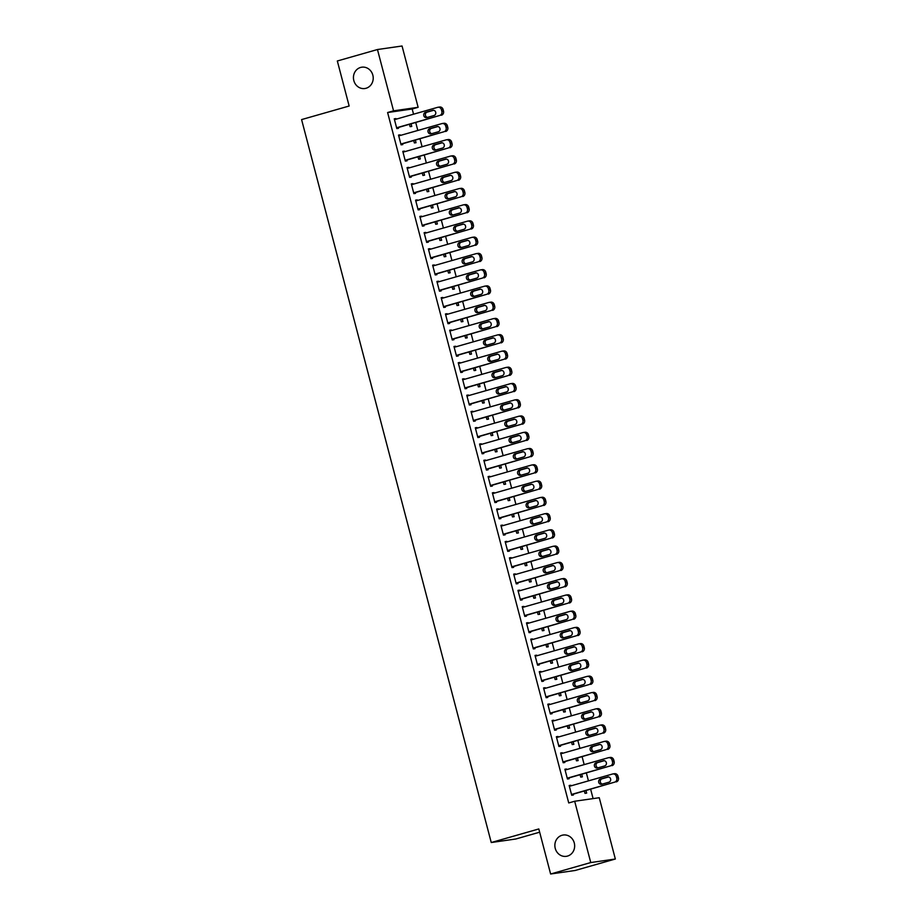 <?xml version="1.0" encoding="UTF-8"?>
<svg xmlns="http://www.w3.org/2000/svg" width="920" height="920" viewBox="0 0 920 920"><rect width="100%" height="100%" fill="white"/><g stroke="black" fill="none" stroke-linecap="round" stroke-linejoin="round"><path stroke-width="1.38" d="M562.028 835.268A10.775 9.878 81.8 0 1 563.224 835.015A10.775 9.878 81.8 0 1 574.425 843.606A10.775 9.878 81.8 0 1 567.49 856.083A10.775 9.878 81.8 0 1 566.294 856.336A10.775 9.878 81.8 0 1 555.093 847.734A10.775 9.878 81.8 0 1 562.028 835.268M360.594 67.447A10.775 9.878 81.8 0 1 361.801 67.194A10.775 9.878 81.8 0 1 372.991 75.796A10.775 9.878 81.8 0 1 366.056 88.262A10.775 9.878 81.8 0 1 364.86 88.527A10.775 9.878 81.8 0 1 353.671 79.925A10.775 9.878 81.8 0 1 360.594 67.447M593.101 798.606L590.64 789.222M588.443 780.873L586.373 772.961M584.177 764.612L582.107 756.711M579.91 748.362L577.841 740.45M575.655 732.101L573.574 724.189M571.389 715.841L569.308 707.928M567.122 699.579L565.041 691.668M562.856 683.318L560.774 675.406M558.589 667.057L556.508 659.145M554.323 650.796L552.241 642.884M550.056 634.535L547.975 626.623M545.79 618.274L543.708 610.362M541.523 602.013L539.453 594.101M537.257 585.752L535.187 577.841M532.99 569.491L530.92 561.579M528.724 553.23L526.654 545.318M524.457 536.969L522.387 529.058M520.191 520.708L518.121 512.797M515.924 504.447L513.854 496.535M511.658 488.186L509.588 480.274M507.391 471.925L505.322 464.013M503.136 455.676L501.055 447.764M498.87 439.415L496.788 431.503M494.603 423.154L492.522 415.242M490.337 406.893L488.255 398.981M486.07 390.632L483.989 382.72M481.804 374.371L479.722 366.459M477.537 358.11L475.456 350.198M473.271 341.849L471.19 333.937M469.004 325.588L466.934 317.676M464.738 309.327L462.668 301.415M460.471 293.066L458.401 285.154M456.205 276.805L454.135 268.893M451.938 260.544L449.868 252.632M447.672 244.283L445.602 236.371M443.405 228.022L441.335 220.11M439.139 211.761L437.069 203.849M434.872 195.5L432.803 187.588M430.617 179.239L428.536 171.327M426.351 162.978L424.269 155.077M422.084 146.728L420.003 138.816M417.818 130.468L415.736 122.555M413.551 114.206L412.183 108.997L418.128 107.306L393.553 110.837L377.464 49.53L402.051 46L418.128 107.306M599.254 797.72L615.342 859.015L590.755 862.557L574.678 801.251L599.254 797.72M590.755 862.557L550.62 874L575.207 870.469L615.342 859.015M539.66 832.197L515.821 838.994L491.245 842.524L301.587 119.588L349.151 106.018L337.329 60.984L377.464 49.53M581.727 774.295L582.394 776.848L580.738 777.089L580.117 774.755M564.949 769.465L566.547 769.005L564.891 769.246L567.444 778.998L569.112 778.769L568.893 777.952M566.547 769.005L566.708 769.603M573.194 741.773L573.861 744.337L572.205 744.567L571.584 742.233M556.416 736.943L558.014 736.483L556.358 736.724L558.911 746.476L560.579 746.246L560.36 745.43M558.014 736.483L558.175 737.081M564.661 709.251L565.328 711.815L563.672 712.045L563.051 709.711M547.883 704.421L549.481 703.961L547.825 704.202L550.378 713.966L552.046 713.724L551.827 712.908M549.481 703.961L549.642 704.559M556.128 676.729L556.795 679.293L555.139 679.535L554.518 677.189M539.35 671.899L540.948 671.45L539.292 671.681L541.857 681.444L543.513 681.202L543.294 680.386M540.948 671.45L541.109 672.037M547.596 644.207L548.262 646.771L546.606 647.013L545.997 644.667M530.817 639.377L532.427 638.928L530.759 639.158L533.324 648.922L534.98 648.681L534.773 647.864M532.427 638.928L532.577 639.515M539.062 611.685L539.741 614.249L538.073 614.491L537.464 612.145M522.284 606.866L523.894 606.406L522.226 606.648L524.791 616.4L526.447 616.158L526.24 615.342M523.894 606.406L524.043 606.993M530.529 579.163L531.208 581.727L529.54 581.969L528.931 579.623M513.751 574.344L515.361 573.884L513.693 574.126L516.258 583.878L517.914 583.636L517.707 582.832M515.361 573.884L515.51 574.482M521.996 546.653L522.675 549.205L521.007 549.447L520.398 547.101M505.218 541.822L506.828 541.362L505.16 541.604L507.725 551.356L509.381 551.115L509.174 550.309M506.828 541.362L506.977 541.96M513.463 514.13L514.142 516.683L512.474 516.925L511.865 514.579M496.697 509.3L498.295 508.841L496.639 509.082L499.192 518.834L500.859 518.592L500.641 517.787M498.295 508.841L498.456 509.438M504.942 481.608L505.609 484.161L503.953 484.403L503.332 482.068M488.163 476.778L489.762 476.318L488.106 476.56L490.659 486.312L492.326 486.082L492.108 485.265M489.762 476.318L489.923 476.916M496.409 449.086L497.076 451.651L495.42 451.881L494.799 449.546M479.63 444.256L481.229 443.796L479.573 444.038L482.126 453.79L483.793 453.56L483.575 452.743M481.229 443.796L481.39 444.394M487.876 416.565L488.543 419.129L486.887 419.359L486.266 417.024M471.097 411.734L472.696 411.274L471.04 411.516L473.604 421.279L475.26 421.038L475.042 420.221M472.696 411.274L472.857 411.872M479.343 384.042L480.01 386.607L478.354 386.848L477.744 384.502M462.565 379.212L464.163 378.764L462.507 378.994L465.072 388.757L466.727 388.516L466.509 387.699M464.163 378.764L464.324 379.35M470.81 351.52L471.477 354.085L469.821 354.327L469.211 351.98M454.031 346.69L455.641 346.242L453.974 346.472L456.538 356.235L458.194 355.994L457.987 355.178M455.641 346.242L455.791 346.828M462.277 318.998L462.955 321.563L461.288 321.804L460.678 319.459M445.498 314.18L447.108 313.72L445.441 313.961L448.005 323.714L449.661 323.472L449.454 322.655M447.108 313.72L447.258 314.306M453.744 286.476L454.422 289.041L452.755 289.282L452.145 286.936M436.966 281.658L438.575 281.198L436.908 281.439L439.472 291.191L441.128 290.95L440.921 290.145M438.575 281.198L438.725 281.796M445.211 253.966L445.889 256.519L444.222 256.76L443.612 254.414M428.444 249.136L430.042 248.676L428.386 248.917L430.94 258.669L432.607 258.428L432.388 257.623M430.042 248.676L430.203 249.274M436.69 221.444L437.356 223.997L435.7 224.238L435.079 221.892M419.911 216.614L421.509 216.154L419.853 216.395L422.406 226.147L424.074 225.906L423.855 225.101M421.509 216.154L421.671 216.752M428.156 188.922L428.823 191.475L427.167 191.716L426.546 189.37M411.378 184.092L412.976 183.632L411.32 183.873L413.873 193.625L415.541 193.395L415.322 192.579M412.976 183.632L413.137 184.23M419.623 156.4L420.291 158.964L418.634 159.195L418.013 156.86M402.845 151.57L404.443 151.11L402.787 151.352L405.341 161.103L407.008 160.873L406.789 160.057M404.443 151.11L404.604 151.708M411.091 123.878L411.757 126.442L410.101 126.672L409.48 124.338M394.312 119.048L395.91 118.588L394.254 118.829L396.819 128.593L398.475 128.351L398.256 127.535M395.91 118.588L396.072 119.186M412.183 108.997L387.607 112.527L568.732 802.953L574.678 801.251M398.578 135.309L400.177 134.849L398.521 135.09L401.085 144.843L402.741 144.612L402.523 143.796M400.177 134.849L400.338 135.447M415.357 140.139L416.024 142.703L414.368 142.934L413.747 140.599M407.111 167.831L408.71 167.371L407.054 167.612L409.607 177.364L411.274 177.134L411.056 176.318M408.71 167.371L408.871 167.969M423.89 172.661L424.557 175.214L422.901 175.455L422.28 173.121M415.644 200.353L417.243 199.893L415.587 200.134L418.14 209.886L419.808 209.645L419.589 208.84M417.243 199.893L417.404 200.491M432.423 205.183L433.09 207.736L431.434 207.977L430.813 205.631M424.178 232.875L425.776 232.415L424.12 232.656L426.673 242.408L428.341 242.167L428.122 241.362M425.776 232.415L425.937 233.013M440.944 237.705L441.623 240.258L439.955 240.499L439.346 238.153M432.699 265.397L434.309 264.937L432.641 265.178L435.206 274.93L436.862 274.689L436.655 273.884M434.309 264.937L434.459 265.535M449.477 270.215L450.156 272.78L448.488 273.022L447.879 270.675M441.232 297.919L442.842 297.459L441.174 297.7L443.739 307.452L445.395 307.211L445.188 306.394M442.842 297.459L442.991 298.057M458.01 302.737L458.689 305.302L457.022 305.543L456.412 303.197M449.765 330.429L451.375 329.981L449.707 330.211L452.272 339.974L453.928 339.733L453.721 338.916M451.375 329.981L451.524 330.567M466.543 335.259L467.222 337.824L465.554 338.065L464.945 335.719M458.298 362.952L459.908 362.503L458.24 362.733L460.805 372.497L462.461 372.255L462.254 371.438M459.908 362.503L460.058 363.089M475.076 367.781L475.743 370.346L474.087 370.587L473.478 368.241M466.831 395.473L468.429 395.013L466.773 395.255L469.338 405.018L470.994 404.777L470.775 403.96M468.429 395.013L468.591 395.611M483.609 400.303L484.276 402.868L482.62 403.098L481.999 400.763M475.364 427.995L476.962 427.535L475.306 427.777L477.859 437.541L479.527 437.299L479.308 436.482M476.962 427.535L477.123 428.133M492.142 432.825L492.809 435.39L491.153 435.62L490.532 433.285M483.897 460.517L485.495 460.058L483.839 460.299L486.392 470.051L488.06 469.821L487.841 469.004M485.495 460.058L485.656 460.655M500.675 465.347L501.342 467.9L499.686 468.142L499.065 465.808M492.43 493.039L494.028 492.579L492.372 492.821L494.925 502.573L496.593 502.343L496.374 501.526M494.028 492.579L494.19 493.178M509.208 497.869L509.875 500.422L508.219 500.664L507.598 498.318M500.963 525.561L502.561 525.101L500.905 525.343L503.458 535.095L505.126 534.853L504.907 534.048M502.561 525.101L502.722 525.699M517.73 530.391L518.409 532.944L516.741 533.186L516.131 530.84M509.484 558.083L511.094 557.623L509.427 557.865L511.991 567.617L513.647 567.375L513.441 566.57M511.094 557.623L511.244 558.221M526.263 562.902L526.941 565.466L525.274 565.708L524.664 563.362M518.017 590.606L519.627 590.145L517.96 590.387L520.524 600.139L522.18 599.897L521.973 599.081M519.627 590.145L519.777 590.744M534.796 595.424L535.474 597.988L533.807 598.23L533.197 595.884M526.55 623.116L528.16 622.668L526.493 622.897L529.058 632.661L530.713 632.419L530.506 631.603M528.16 622.668L528.31 623.254M543.329 627.946L543.996 630.51L542.34 630.752L541.731 628.406M535.083 655.638L536.682 655.189L535.026 655.419L537.591 665.183L539.246 664.942L539.039 664.125M536.682 655.189L536.843 655.776M551.862 660.468L552.529 663.032L550.873 663.274L550.264 660.928M543.616 688.16L545.215 687.711L543.559 687.942L546.123 697.705L547.779 697.463L547.561 696.647M545.215 687.711L545.376 688.298M560.395 692.99L561.062 695.554L559.406 695.784L558.785 693.45M552.149 720.682L553.748 720.222L552.092 720.463L554.645 730.227L556.312 729.985L556.094 729.169M553.748 720.222L553.909 720.82M568.928 725.512L569.595 728.077L567.939 728.306L567.318 725.972M560.683 753.204L562.281 752.744L560.625 752.985L563.178 762.737L564.846 762.507L564.627 761.691M562.281 752.744L562.442 753.342M577.461 758.034L578.128 760.598L576.472 760.828L575.851 758.494M569.216 785.726L570.814 785.266L569.158 785.507L571.711 795.259L573.378 795.029L573.16 794.213M570.814 785.266L570.975 785.864M585.982 790.556L586.661 793.109L584.993 793.35L584.384 791.005M387.607 112.527L393.553 110.837M550.62 874L538.809 828.954L491.245 842.524M394.473 119.646L437.609 107.341A3.369 3.082 -98.2 0 1 441.428 109.745L441.853 111.377A3.369 3.082 -98.2 0 1 439.737 115.471L396.6 127.776M396.658 127.995L439.737 115.471M432.641 110.331A2.691 2.472 81.8 0 1 435.735 112.412A2.691 2.472 81.8 0 1 433.998 115.529L426.868 117.564A2.691 2.472 81.8 0 1 423.763 115.483A2.691 2.472 81.8 0 1 425.5 112.366L433.239 110.239M427.512 117.38A2.691 2.472 81.8 0 1 427.167 112.125L433.653 110.273M439.265 107.099A3.369 3.082 81.8 0 1 443.095 109.503L443.52 111.136A3.369 3.082 81.8 0 1 441.393 115.23M398.728 135.907L441.876 123.602A3.369 3.082 -98.2 0 1 445.694 126.005L446.119 127.627A3.369 3.082 -98.2 0 1 444.003 131.732L400.867 144.037M400.924 144.256L444.003 131.732M436.908 126.592A2.691 2.472 81.8 0 1 440.001 128.673A2.691 2.472 81.8 0 1 438.265 131.79L431.135 133.826A2.691 2.472 81.8 0 1 428.03 131.744A2.691 2.472 81.8 0 1 429.766 128.627L437.506 126.5M431.779 133.641A2.691 2.472 81.8 0 1 431.434 128.386L437.92 126.534M443.532 123.36A3.369 3.082 81.8 0 1 447.361 125.764L447.787 127.397A3.369 3.082 81.8 0 1 445.659 131.491M402.994 152.168L446.131 139.863A3.369 3.082 -98.2 0 1 449.96 142.266L450.386 143.888A3.369 3.082 -98.2 0 1 448.27 147.993L405.133 160.298M405.191 160.517L448.27 147.993M441.174 142.853A2.691 2.472 81.8 0 1 444.268 144.934A2.691 2.472 81.8 0 1 442.531 148.051L435.401 150.086A2.691 2.472 81.8 0 1 432.296 148.005A2.691 2.472 81.8 0 1 434.033 144.888L441.772 142.761M436.046 149.902A2.691 2.472 81.8 0 1 435.7 144.647L442.175 142.796M447.798 139.621A3.369 3.082 81.8 0 1 451.628 142.025L452.053 143.658A3.369 3.082 81.8 0 1 449.926 147.752M407.261 168.429L450.397 156.124A3.369 3.082 -98.2 0 1 454.227 158.527L454.652 160.149A3.369 3.082 -98.2 0 1 452.536 164.255L409.4 176.559M409.457 176.778L452.536 164.255M445.429 159.114A2.691 2.472 81.8 0 1 448.534 161.195A2.691 2.472 81.8 0 1 446.798 164.312L439.668 166.347A2.691 2.472 81.8 0 1 436.563 164.266A2.691 2.472 81.8 0 1 438.299 161.149L446.039 159.022M440.312 166.163A2.691 2.472 81.8 0 1 439.955 160.908L446.441 159.056M452.065 155.882A3.369 3.082 81.8 0 1 455.894 158.286L456.32 159.919A3.369 3.082 81.8 0 1 454.192 164.013M411.527 184.69L454.664 172.385A3.369 3.082 -98.2 0 1 458.493 174.788L458.919 176.41A3.369 3.082 -98.2 0 1 456.803 180.515L413.666 192.82M413.724 193.039L456.803 180.515M449.696 175.375A2.691 2.472 81.8 0 1 452.801 177.456A2.691 2.472 81.8 0 1 451.065 180.573L443.934 182.608A2.691 2.472 81.8 0 1 440.829 180.527A2.691 2.472 81.8 0 1 442.566 177.41L450.305 175.283M444.578 182.424A2.691 2.472 81.8 0 1 444.222 177.169L450.708 175.317M456.331 172.143A3.369 3.082 81.8 0 1 460.149 174.547L460.586 176.18A3.369 3.082 81.8 0 1 458.459 180.274M415.794 200.951L458.93 188.646A3.369 3.082 -98.2 0 1 462.76 191.049L463.185 192.671A3.369 3.082 -98.2 0 1 461.069 196.776L417.933 209.081M417.99 209.3L461.069 196.776M453.962 191.636A2.691 2.472 81.8 0 1 457.067 193.717A2.691 2.472 81.8 0 1 455.331 196.834L448.201 198.869A2.691 2.472 81.8 0 1 445.096 196.788A2.691 2.472 81.8 0 1 446.832 193.671L454.572 191.544M448.845 198.685A2.691 2.472 81.8 0 1 448.488 193.43L454.974 191.578M460.598 188.405A3.369 3.082 81.8 0 1 464.416 190.808L464.853 192.429A3.369 3.082 81.8 0 1 462.725 196.535M420.06 217.212L463.197 204.907A3.369 3.082 -98.2 0 1 467.026 207.31L467.452 208.932A3.369 3.082 -98.2 0 1 465.336 213.037L422.199 225.342M422.257 225.561L465.336 213.037M458.229 207.897A2.691 2.472 81.8 0 1 461.334 209.978A2.691 2.472 81.8 0 1 459.597 213.095L452.467 215.13A2.691 2.472 81.8 0 1 449.362 213.049A2.691 2.472 81.8 0 1 451.099 209.933L458.838 207.805M453.111 214.946A2.691 2.472 81.8 0 1 452.755 209.691L459.241 207.839M464.864 204.665A3.369 3.082 81.8 0 1 468.683 207.069L469.108 208.69A3.369 3.082 81.8 0 1 466.992 212.796M424.327 233.461L467.463 221.168A3.369 3.082 -98.2 0 1 471.293 223.571L471.718 225.193A3.369 3.082 -98.2 0 1 469.602 229.298L426.466 241.592M426.523 241.81L469.602 229.298M462.495 224.158A2.691 2.472 81.8 0 1 465.6 226.239A2.691 2.472 81.8 0 1 463.864 229.356L456.734 231.391A2.691 2.472 81.8 0 1 453.629 229.31A2.691 2.472 81.8 0 1 455.365 226.193L463.105 224.066M457.378 231.207A2.691 2.472 81.8 0 1 457.022 225.952L463.507 224.1M469.131 220.927A3.369 3.082 81.8 0 1 472.949 223.33L473.374 224.952A3.369 3.082 81.8 0 1 471.258 229.057M428.593 249.722L471.73 237.429A3.369 3.082 -98.2 0 1 475.559 239.832L475.985 241.454A3.369 3.082 -98.2 0 1 473.869 245.559L430.732 257.853M430.79 258.071L473.869 245.559M466.762 240.419A2.691 2.472 81.8 0 1 469.867 242.5A2.691 2.472 81.8 0 1 468.13 245.617L460.989 247.652A2.691 2.472 81.8 0 1 457.895 245.571A2.691 2.472 81.8 0 1 459.632 242.454L467.371 240.327M461.644 247.468A2.691 2.472 81.8 0 1 461.288 242.213L467.774 240.361M473.397 237.187A3.369 3.082 81.8 0 1 477.216 239.591L477.641 241.212A3.369 3.082 81.8 0 1 475.525 245.318M432.86 265.983L475.996 253.69A3.369 3.082 -98.2 0 1 479.826 256.094L480.251 257.715A3.369 3.082 -98.2 0 1 478.135 261.82L434.987 274.114M435.045 274.332L478.135 261.82M471.028 256.68A2.691 2.472 81.8 0 1 474.133 258.761A2.691 2.472 81.8 0 1 472.397 261.878L465.255 263.913A2.691 2.472 81.8 0 1 462.162 261.832A2.691 2.472 81.8 0 1 463.898 258.704L471.638 256.588M465.911 263.729A2.691 2.472 81.8 0 1 465.554 258.474L472.041 256.623M477.652 253.448A3.369 3.082 81.8 0 1 481.482 255.852L481.907 257.473A3.369 3.082 81.8 0 1 479.791 261.579M437.126 282.244L480.263 269.951A3.369 3.082 -98.2 0 1 484.092 272.354L484.518 273.976A3.369 3.082 -98.2 0 1 482.39 278.07L439.254 290.375M439.311 290.593L482.39 278.07M475.295 272.93A2.691 2.472 81.8 0 1 478.4 275.022A2.691 2.472 81.8 0 1 476.663 278.139L469.522 280.174A2.691 2.472 81.8 0 1 466.428 278.093A2.691 2.472 81.8 0 1 468.165 274.965L475.904 272.849M470.178 279.99A2.691 2.472 81.8 0 1 469.821 274.735L476.307 272.883M481.919 269.709A3.369 3.082 81.8 0 1 485.748 272.113L486.174 273.734A3.369 3.082 81.8 0 1 484.058 277.84M441.393 298.505L484.529 286.2A3.369 3.082 -98.2 0 1 488.359 288.615L488.784 290.237A3.369 3.082 -98.2 0 1 486.657 294.331L443.52 306.636M443.578 306.854L486.657 294.331M479.561 289.19A2.691 2.472 81.8 0 1 482.655 291.283A2.691 2.472 81.8 0 1 480.93 294.4L473.788 296.435A2.691 2.472 81.8 0 1 470.695 294.342A2.691 2.472 81.8 0 1 472.431 291.226L480.171 289.11M474.444 296.251A2.691 2.472 81.8 0 1 474.087 290.996L480.573 289.144M486.185 285.97A3.369 3.082 81.8 0 1 490.015 288.374L490.44 289.995A3.369 3.082 81.8 0 1 488.324 294.101M445.659 314.766L488.796 302.461A3.369 3.082 -98.2 0 1 492.625 304.865L493.051 306.498A3.369 3.082 -98.2 0 1 490.923 310.592L447.787 322.897M447.844 323.115L490.923 310.592M483.828 305.452A2.691 2.472 81.8 0 1 486.921 307.544A2.691 2.472 81.8 0 1 485.197 310.661L478.055 312.697A2.691 2.472 81.8 0 1 474.961 310.603A2.691 2.472 81.8 0 1 476.698 307.487L484.437 305.371M478.71 312.512A2.691 2.472 81.8 0 1 478.354 307.257L484.84 305.405M490.452 302.231A3.369 3.082 81.8 0 1 494.281 304.635L494.707 306.256A3.369 3.082 81.8 0 1 492.591 310.362M449.926 331.027L493.062 318.722A3.369 3.082 -98.2 0 1 496.892 321.126L497.317 322.759A3.369 3.082 -98.2 0 1 495.19 326.853L452.053 339.158M452.111 339.376L495.19 326.853M488.094 321.712A2.691 2.472 81.8 0 1 491.188 323.805A2.691 2.472 81.8 0 1 489.463 326.922L482.322 328.957A2.691 2.472 81.8 0 1 479.228 326.865A2.691 2.472 81.8 0 1 480.953 323.748L488.692 321.632M482.977 328.773A2.691 2.472 81.8 0 1 482.62 323.518L489.106 321.666M494.718 318.492A3.369 3.082 81.8 0 1 498.548 320.896L498.973 322.517A3.369 3.082 81.8 0 1 496.857 326.623M454.192 347.288L497.329 334.983A3.369 3.082 -98.2 0 1 501.147 337.387L501.584 339.02A3.369 3.082 -98.2 0 1 499.456 343.114L456.32 355.419M456.377 355.637L499.456 343.114M492.361 337.973A2.691 2.472 81.8 0 1 495.454 340.066A2.691 2.472 81.8 0 1 493.729 343.183L486.588 345.218A2.691 2.472 81.8 0 1 483.494 343.125A2.691 2.472 81.8 0 1 485.219 340.009L492.959 337.893M487.243 345.034A2.691 2.472 81.8 0 1 486.887 339.767L493.373 337.928M498.985 334.753A3.369 3.082 81.8 0 1 502.815 337.157L503.24 338.778A3.369 3.082 81.8 0 1 501.124 342.884M458.459 363.549L501.595 351.244A3.369 3.082 -98.2 0 1 505.413 353.648L505.85 355.281A3.369 3.082 -98.2 0 1 503.723 359.375L460.586 371.68M460.644 371.898L503.723 359.375M496.627 354.234A2.691 2.472 81.8 0 1 499.721 356.327A2.691 2.472 81.8 0 1 497.984 359.444L490.854 361.479A2.691 2.472 81.8 0 1 487.761 359.386A2.691 2.472 81.8 0 1 489.486 356.27L497.225 354.154M491.51 361.296A2.691 2.472 81.8 0 1 491.153 356.028L497.639 354.188M503.251 351.003A3.369 3.082 81.8 0 1 507.081 353.418L507.506 355.039A3.369 3.082 81.8 0 1 505.39 359.133M462.725 379.81L505.862 367.505A3.369 3.082 -98.2 0 1 509.68 369.909L510.105 371.542A3.369 3.082 -98.2 0 1 507.989 375.636L464.853 387.941M464.91 388.159L507.989 375.636M500.894 370.495A2.691 2.472 81.8 0 1 503.987 372.588A2.691 2.472 81.8 0 1 502.251 375.705L495.121 377.74A2.691 2.472 81.8 0 1 492.027 375.647A2.691 2.472 81.8 0 1 493.752 372.531L501.492 370.415M495.765 377.545A2.691 2.472 81.8 0 1 495.42 372.289L501.906 370.438M507.518 367.264A3.369 3.082 81.8 0 1 511.347 369.667L511.773 371.3A3.369 3.082 81.8 0 1 509.657 375.394M466.992 396.072L510.128 383.766A3.369 3.082 -98.2 0 1 513.947 386.17L514.372 387.803A3.369 3.082 -98.2 0 1 512.256 391.897L469.119 404.202M469.177 404.421L512.256 391.897M505.16 386.756A2.691 2.472 81.8 0 1 508.254 388.838A2.691 2.472 81.8 0 1 506.517 391.966L499.387 394.001A2.691 2.472 81.8 0 1 496.282 391.909A2.691 2.472 81.8 0 1 498.019 388.792L505.758 386.676M500.031 393.806A2.691 2.472 81.8 0 1 499.686 388.55L506.172 386.699M511.784 383.525A3.369 3.082 81.8 0 1 515.614 385.928L516.039 387.561A3.369 3.082 81.8 0 1 513.923 391.655M471.247 412.332L514.395 400.027A3.369 3.082 -98.2 0 1 518.213 402.431L518.639 404.064A3.369 3.082 -98.2 0 1 516.522 408.158L473.386 420.463M473.443 420.681L516.522 408.158M509.427 403.017A2.691 2.472 81.8 0 1 512.52 405.099A2.691 2.472 81.8 0 1 510.784 408.227L503.654 410.251A2.691 2.472 81.8 0 1 500.549 408.169A2.691 2.472 81.8 0 1 502.285 405.053L510.025 402.925M504.298 410.067A2.691 2.472 81.8 0 1 503.953 404.811L510.439 402.96M516.051 399.786A3.369 3.082 81.8 0 1 519.88 402.19L520.306 403.822A3.369 3.082 81.8 0 1 518.178 407.916M475.513 428.593L518.661 416.288A3.369 3.082 -98.2 0 1 522.479 418.692L522.905 420.313A3.369 3.082 -98.2 0 1 520.789 424.419L477.652 436.724M477.71 436.942L520.789 424.419M513.693 419.278A2.691 2.472 81.8 0 1 516.787 421.36A2.691 2.472 81.8 0 1 515.05 424.476L507.921 426.512A2.691 2.472 81.8 0 1 504.815 424.43A2.691 2.472 81.8 0 1 506.552 421.314L514.291 419.186M508.565 426.328A2.691 2.472 81.8 0 1 508.219 421.072L514.694 419.221M520.317 416.047A3.369 3.082 81.8 0 1 524.147 418.45L524.572 420.084A3.369 3.082 81.8 0 1 522.445 424.178M479.78 444.854L522.916 432.549A3.369 3.082 -98.2 0 1 526.746 434.953L527.172 436.574A3.369 3.082 -98.2 0 1 525.055 440.68L481.919 452.985M481.976 453.203L525.055 440.68M517.96 435.539A2.691 2.472 81.8 0 1 521.053 437.621A2.691 2.472 81.8 0 1 519.317 440.737L512.187 442.773A2.691 2.472 81.8 0 1 509.082 440.691A2.691 2.472 81.8 0 1 510.818 437.575L518.558 435.447M512.831 442.589A2.691 2.472 81.8 0 1 512.474 437.334L518.96 435.482M524.584 432.308A3.369 3.082 81.8 0 1 528.413 434.711L528.839 436.344A3.369 3.082 81.8 0 1 526.712 440.438M484.046 461.115L527.183 448.81A3.369 3.082 -98.2 0 1 531.012 451.214L531.438 452.835A3.369 3.082 -98.2 0 1 529.322 456.941L486.185 469.246M486.243 469.464L529.322 456.941M522.215 451.8A2.691 2.472 81.8 0 1 525.32 453.882A2.691 2.472 81.8 0 1 523.583 456.998L516.453 459.034A2.691 2.472 81.8 0 1 513.348 456.952A2.691 2.472 81.8 0 1 515.085 453.836L522.824 451.709M517.097 458.85A2.691 2.472 81.8 0 1 516.741 453.594L523.227 451.743M528.851 448.569A3.369 3.082 81.8 0 1 532.68 450.972L533.106 452.605A3.369 3.082 81.8 0 1 530.978 456.699M488.313 477.376L531.449 465.072A3.369 3.082 -98.2 0 1 535.279 467.475L535.704 469.096A3.369 3.082 -98.2 0 1 533.588 473.202L490.452 485.507M490.509 485.725L533.588 473.202M526.481 468.061A2.691 2.472 81.8 0 1 529.587 470.143A2.691 2.472 81.8 0 1 527.85 473.259L520.72 475.295A2.691 2.472 81.8 0 1 517.615 473.213A2.691 2.472 81.8 0 1 519.351 470.097L527.091 467.969M521.364 475.111A2.691 2.472 81.8 0 1 521.007 469.855L527.493 468.004M533.117 464.83A3.369 3.082 81.8 0 1 536.935 467.233L537.372 468.866A3.369 3.082 81.8 0 1 535.245 472.96M492.579 493.637L535.716 481.332A3.369 3.082 -98.2 0 1 539.545 483.736L539.971 485.357A3.369 3.082 -98.2 0 1 537.855 489.463L494.718 501.768M494.776 501.986L537.855 489.463M530.748 484.322A2.691 2.472 81.8 0 1 533.853 486.404A2.691 2.472 81.8 0 1 532.116 489.52L524.986 491.556A2.691 2.472 81.8 0 1 521.881 489.474A2.691 2.472 81.8 0 1 523.618 486.358L531.357 484.23M525.63 491.372A2.691 2.472 81.8 0 1 525.274 486.116L531.76 484.265M537.384 481.091A3.369 3.082 81.8 0 1 541.202 483.494L541.627 485.116A3.369 3.082 81.8 0 1 539.511 489.221M496.846 509.898L539.982 497.593A3.369 3.082 -98.2 0 1 543.812 499.997L544.237 501.618A3.369 3.082 -98.2 0 1 542.121 505.724L498.985 518.029M499.042 518.247L542.121 505.724M535.014 500.583A2.691 2.472 81.8 0 1 538.12 502.665A2.691 2.472 81.8 0 1 536.383 505.781L529.253 507.817A2.691 2.472 81.8 0 1 526.148 505.735A2.691 2.472 81.8 0 1 527.884 502.619L535.624 500.491M529.897 507.633A2.691 2.472 81.8 0 1 529.54 502.377L536.026 500.526M541.65 497.352A3.369 3.082 81.8 0 1 545.468 499.755L545.893 501.377A3.369 3.082 81.8 0 1 543.778 505.482M501.112 526.159L544.249 513.854A3.369 3.082 -98.2 0 1 548.078 516.258L548.504 517.879A3.369 3.082 -98.2 0 1 546.388 521.985L503.251 534.278M503.309 534.497L546.388 521.985M539.281 516.844A2.691 2.472 81.8 0 1 542.386 518.926A2.691 2.472 81.8 0 1 540.649 522.042L533.508 524.078A2.691 2.472 81.8 0 1 530.414 521.996A2.691 2.472 81.8 0 1 532.151 518.88L539.89 516.752M534.163 523.894A2.691 2.472 81.8 0 1 533.807 518.639L540.293 516.787M545.916 513.613A3.369 3.082 81.8 0 1 549.734 516.016L550.16 517.638A3.369 3.082 81.8 0 1 548.044 521.743M505.379 542.409L548.515 530.115A3.369 3.082 -98.2 0 1 552.345 532.519L552.77 534.14A3.369 3.082 -98.2 0 1 550.654 538.246L507.518 550.539M507.564 550.758L550.654 538.246M543.547 533.106A2.691 2.472 81.8 0 1 546.653 535.187A2.691 2.472 81.8 0 1 544.916 538.303L537.774 540.339A2.691 2.472 81.8 0 1 534.681 538.257A2.691 2.472 81.8 0 1 536.417 535.141L544.157 533.014M538.43 540.155A2.691 2.472 81.8 0 1 538.073 534.899L544.559 533.048M550.183 529.874A3.369 3.082 81.8 0 1 554.001 532.278L554.426 533.899A3.369 3.082 81.8 0 1 552.31 538.004M509.645 558.67L552.782 546.376A3.369 3.082 -98.2 0 1 556.611 548.78L557.037 550.401A3.369 3.082 -98.2 0 1 554.921 554.507L511.773 566.8M511.83 567.019L554.921 554.507M547.814 549.366A2.691 2.472 81.8 0 1 550.919 551.448A2.691 2.472 81.8 0 1 549.183 554.564L542.041 556.6A2.691 2.472 81.8 0 1 538.947 554.518A2.691 2.472 81.8 0 1 540.684 551.402L548.423 549.274M542.697 556.416A2.691 2.472 81.8 0 1 542.34 551.16L548.826 549.309M554.438 546.135A3.369 3.082 81.8 0 1 558.267 548.538L558.693 550.16A3.369 3.082 81.8 0 1 556.577 554.265M513.912 574.931L557.048 562.637A3.369 3.082 -98.2 0 1 560.878 565.041L561.303 566.662A3.369 3.082 -98.2 0 1 559.176 570.768L516.039 583.061M516.097 583.28L559.176 570.768M552.08 565.627A2.691 2.472 81.8 0 1 555.174 567.709A2.691 2.472 81.8 0 1 553.449 570.825L546.308 572.861A2.691 2.472 81.8 0 1 543.214 570.779A2.691 2.472 81.8 0 1 544.95 567.651L552.69 565.535M546.963 572.677A2.691 2.472 81.8 0 1 546.606 567.422L553.092 565.57M558.704 562.396A3.369 3.082 81.8 0 1 562.534 564.799L562.959 566.421A3.369 3.082 81.8 0 1 560.843 570.526M518.178 591.192L561.315 578.887A3.369 3.082 -98.2 0 1 565.144 581.302L565.57 582.923A3.369 3.082 -98.2 0 1 563.442 587.017L520.306 599.322M520.363 599.541L563.442 587.017M556.347 581.877A2.691 2.472 81.8 0 1 559.441 583.97A2.691 2.472 81.8 0 1 557.716 587.087L550.574 589.122A2.691 2.472 81.8 0 1 547.481 587.029A2.691 2.472 81.8 0 1 549.217 583.912L556.957 581.797M551.229 588.938A2.691 2.472 81.8 0 1 550.873 583.683L557.359 581.831M562.971 578.657A3.369 3.082 81.8 0 1 566.8 581.06L567.226 582.682A3.369 3.082 81.8 0 1 565.11 586.787M522.445 607.453L565.582 595.148A3.369 3.082 -98.2 0 1 569.411 597.551L569.837 599.184A3.369 3.082 -98.2 0 1 567.709 603.279L524.572 615.583M524.63 615.802L567.709 603.279M560.613 598.138A2.691 2.472 81.8 0 1 563.707 600.231A2.691 2.472 81.8 0 1 561.982 603.347L554.841 605.383A2.691 2.472 81.8 0 1 551.747 603.29A2.691 2.472 81.8 0 1 553.472 600.173L561.212 598.057M555.496 605.199A2.691 2.472 81.8 0 1 555.139 599.943L561.625 598.092M567.237 594.918A3.369 3.082 81.8 0 1 571.067 597.321L571.492 598.943A3.369 3.082 81.8 0 1 569.376 603.048M526.712 623.714L569.848 611.409A3.369 3.082 -98.2 0 1 573.678 613.812L574.103 615.445A3.369 3.082 -98.2 0 1 571.976 619.539L528.839 631.844M528.896 632.063L571.976 619.539M564.88 614.399A2.691 2.472 81.8 0 1 567.973 616.492A2.691 2.472 81.8 0 1 566.248 619.608L559.107 621.644A2.691 2.472 81.8 0 1 556.014 619.551A2.691 2.472 81.8 0 1 557.738 616.434L565.478 614.318M559.762 621.46A2.691 2.472 81.8 0 1 559.406 616.205L565.892 614.353M571.504 611.179A3.369 3.082 81.8 0 1 575.333 613.582L575.759 615.204A3.369 3.082 81.8 0 1 573.643 619.309M530.978 639.975L574.115 627.67A3.369 3.082 -98.2 0 1 577.933 630.073L578.37 631.706A3.369 3.082 -98.2 0 1 576.242 635.8L533.106 648.106M533.163 648.324L576.242 635.8M569.146 630.66A2.691 2.472 81.8 0 1 572.24 632.753A2.691 2.472 81.8 0 1 570.515 635.869L563.373 637.905A2.691 2.472 81.8 0 1 560.28 635.812A2.691 2.472 81.8 0 1 562.005 632.695L569.745 630.58M564.029 637.721A2.691 2.472 81.8 0 1 563.672 632.454L570.159 630.614M575.77 627.44A3.369 3.082 81.8 0 1 579.6 629.844L580.025 631.465A3.369 3.082 81.8 0 1 577.909 635.57M535.245 656.236L578.381 643.931A3.369 3.082 -98.2 0 1 582.199 646.334L582.624 647.967A3.369 3.082 -98.2 0 1 580.509 652.061L537.372 664.366M537.429 664.585L580.509 652.061M573.413 646.921A2.691 2.472 81.8 0 1 576.506 649.014A2.691 2.472 81.8 0 1 574.77 652.13L567.64 654.166A2.691 2.472 81.8 0 1 564.547 652.073A2.691 2.472 81.8 0 1 566.271 648.956L574.011 646.841M568.284 653.982A2.691 2.472 81.8 0 1 567.939 648.715L574.425 646.875M580.037 643.689A3.369 3.082 81.8 0 1 583.866 646.105L584.292 647.726A3.369 3.082 81.8 0 1 582.176 651.82M539.511 672.497L582.647 660.192A3.369 3.082 -98.2 0 1 586.466 662.595L586.891 664.228A3.369 3.082 -98.2 0 1 584.775 668.322L541.639 680.627M541.696 680.846L584.775 668.322M577.679 663.182A2.691 2.472 81.8 0 1 580.773 665.275A2.691 2.472 81.8 0 1 579.036 668.391L571.906 670.427A2.691 2.472 81.8 0 1 568.813 668.334A2.691 2.472 81.8 0 1 570.538 665.217L578.278 663.101M572.55 670.231A2.691 2.472 81.8 0 1 572.205 664.976L578.691 663.136M584.303 659.95A3.369 3.082 81.8 0 1 588.133 662.365L588.558 663.987A3.369 3.082 81.8 0 1 586.442 668.081M543.778 688.758L586.914 676.453A3.369 3.082 -98.2 0 1 590.732 678.856L591.157 680.49A3.369 3.082 -98.2 0 1 589.042 684.583L545.905 696.888M545.962 697.107L589.042 684.583M581.946 679.443A2.691 2.472 81.8 0 1 585.039 681.524A2.691 2.472 81.8 0 1 583.303 684.652L576.173 686.688A2.691 2.472 81.8 0 1 573.068 684.595A2.691 2.472 81.8 0 1 574.804 681.478L582.544 679.362M576.817 686.492A2.691 2.472 81.8 0 1 576.472 681.237L582.958 679.385M588.57 676.211A3.369 3.082 81.8 0 1 592.399 678.615L592.825 680.248A3.369 3.082 81.8 0 1 590.697 684.342M548.033 705.019L591.181 692.714A3.369 3.082 -98.2 0 1 594.998 695.117L595.424 696.75A3.369 3.082 -98.2 0 1 593.308 700.844L550.172 713.149M550.229 713.368L593.308 700.844M586.212 695.704A2.691 2.472 81.8 0 1 589.306 697.785A2.691 2.472 81.8 0 1 587.569 700.913L580.439 702.938A2.691 2.472 81.8 0 1 577.334 700.856A2.691 2.472 81.8 0 1 579.071 697.74L586.81 695.623M581.083 702.754A2.691 2.472 81.8 0 1 580.738 697.498L587.224 695.646M592.836 692.472A3.369 3.082 81.8 0 1 596.666 694.876L597.091 696.509A3.369 3.082 81.8 0 1 594.964 700.603M552.299 721.28L595.435 708.975A3.369 3.082 -98.2 0 1 599.265 711.379L599.69 713.011A3.369 3.082 -98.2 0 1 597.574 717.106L554.438 729.41M554.495 729.629L597.574 717.106M590.479 711.965A2.691 2.472 81.8 0 1 593.572 714.046A2.691 2.472 81.8 0 1 591.836 717.163L584.706 719.198A2.691 2.472 81.8 0 1 581.601 717.117A2.691 2.472 81.8 0 1 583.337 714L591.077 711.873M585.35 719.014A2.691 2.472 81.8 0 1 584.993 713.759L591.48 711.907M597.103 708.733A3.369 3.082 81.8 0 1 600.932 711.137L601.358 712.77A3.369 3.082 81.8 0 1 599.231 716.864M556.566 737.541L599.702 725.236A3.369 3.082 -98.2 0 1 603.531 727.639L603.957 729.261A3.369 3.082 -98.2 0 1 601.841 733.366L558.704 745.671M558.762 745.89L601.841 733.366M594.734 728.226A2.691 2.472 81.8 0 1 597.839 730.307A2.691 2.472 81.8 0 1 596.102 733.424L588.972 735.459A2.691 2.472 81.8 0 1 585.867 733.378A2.691 2.472 81.8 0 1 587.604 730.261L595.344 728.134M589.616 735.275A2.691 2.472 81.8 0 1 589.26 730.02L595.746 728.168M601.369 724.994A3.369 3.082 81.8 0 1 605.199 727.398L605.624 729.031A3.369 3.082 81.8 0 1 603.497 733.125M560.832 753.802L603.969 741.497A3.369 3.082 -98.2 0 1 607.798 743.9L608.223 745.522A3.369 3.082 -98.2 0 1 606.107 749.627L562.971 761.932M563.028 762.151L606.107 749.627M599 744.487A2.691 2.472 81.8 0 1 602.106 746.568A2.691 2.472 81.8 0 1 600.369 749.685L593.239 751.72A2.691 2.472 81.8 0 1 590.134 749.639A2.691 2.472 81.8 0 1 591.87 746.522L599.61 744.395M593.883 751.536A2.691 2.472 81.8 0 1 593.526 746.281L600.012 744.429M605.636 741.255A3.369 3.082 81.8 0 1 609.454 743.659L609.891 745.292A3.369 3.082 81.8 0 1 607.763 749.386M565.098 770.063L608.235 757.758A3.369 3.082 -98.2 0 1 612.064 760.161L612.49 761.783A3.369 3.082 -98.2 0 1 610.374 765.888L567.237 778.193M567.295 778.412L610.374 765.888M603.267 760.748A2.691 2.472 81.8 0 1 606.372 762.829A2.691 2.472 81.8 0 1 604.635 765.946L597.505 767.981A2.691 2.472 81.8 0 1 594.4 765.9A2.691 2.472 81.8 0 1 596.137 762.783L603.876 760.656M598.149 767.797A2.691 2.472 81.8 0 1 597.793 762.542L604.279 760.69M609.903 757.516A3.369 3.082 81.8 0 1 613.72 759.92L614.146 761.553A3.369 3.082 81.8 0 1 612.03 765.647M569.365 786.324L612.501 774.019A3.369 3.082 -98.2 0 1 616.331 776.422L616.756 778.044A3.369 3.082 -98.2 0 1 614.64 782.149L571.504 794.454M571.561 794.673L614.64 782.149M607.533 777.009A2.691 2.472 81.8 0 1 610.638 779.091A2.691 2.472 81.8 0 1 608.902 782.207L601.772 784.242A2.691 2.472 81.8 0 1 598.667 782.161A2.691 2.472 81.8 0 1 600.404 779.044L608.143 776.917M602.416 784.058A2.691 2.472 81.8 0 1 602.059 778.803L608.545 776.952M614.169 773.777A3.369 3.082 81.8 0 1 617.987 776.181L618.412 777.814A3.369 3.082 81.8 0 1 616.296 781.908M443.095 109.503L441.428 109.745M443.52 111.136L441.853 111.377M425.5 112.366L427.167 112.125M447.361 125.764L445.694 126.005M447.787 127.397L446.119 127.627M429.766 128.627L431.434 128.386M451.628 142.025L449.96 142.266M452.053 143.658L450.386 143.888M434.033 144.888L435.7 144.647M455.894 158.286L454.227 158.527M456.32 159.919L454.652 160.149M438.299 161.149L439.955 160.908M460.149 174.547L458.493 174.788M460.586 176.18L458.919 176.41M442.566 177.41L444.222 177.169M464.416 190.808L462.76 191.049M464.853 192.429L463.185 192.671M446.832 193.671L448.488 193.43M468.683 207.069L467.026 207.31M469.108 208.69L467.452 208.932M451.099 209.933L452.755 209.691M472.949 223.33L471.293 223.571M473.374 224.952L471.718 225.193M455.365 226.193L457.022 225.952M477.216 239.591L475.559 239.832M477.641 241.212L475.985 241.454M459.632 242.454L461.288 242.213M481.482 255.852L479.826 256.094M481.907 257.473L480.251 257.715M463.898 258.704L465.554 258.474M485.748 272.113L484.092 272.354M486.174 273.734L484.518 273.976M468.165 274.965L469.821 274.735M490.015 288.374L488.359 288.615M490.44 289.995L488.784 290.237M472.431 291.226L474.087 290.996M494.281 304.635L492.625 304.865M494.707 306.256L493.051 306.498M476.698 307.487L478.354 307.257M498.548 320.896L496.892 321.126M498.973 322.517L497.317 322.759M480.953 323.748L482.62 323.518M502.815 337.157L501.147 337.387M503.24 338.778L501.584 339.02M485.219 340.009L486.887 339.767M507.081 353.418L505.413 353.648M507.506 355.039L505.85 355.281M489.486 356.27L491.153 356.028M511.347 369.667L509.68 369.909M511.773 371.3L510.105 371.542M493.752 372.531L495.42 372.289M515.614 385.928L513.947 386.17M516.039 387.561L514.372 387.803M498.019 388.792L499.686 388.55M519.88 402.19L518.213 402.431M520.306 403.822L518.639 404.064M502.285 405.053L503.953 404.811M524.147 418.45L522.479 418.692M524.572 420.084L522.905 420.313M506.552 421.314L508.219 421.072M528.413 434.711L526.746 434.953M528.839 436.344L527.172 436.574M510.818 437.575L512.474 437.334M532.68 450.972L531.012 451.214M533.106 452.605L531.438 452.835M515.085 453.836L516.741 453.594M536.935 467.233L535.279 467.475M537.372 468.866L535.704 469.096M519.351 470.097L521.007 469.855M541.202 483.494L539.545 483.736M541.627 485.116L539.971 485.357M523.618 486.358L525.274 486.116M545.468 499.755L543.812 499.997M545.893 501.377L544.237 501.618M527.884 502.619L529.54 502.377M549.734 516.016L548.078 516.258M550.16 517.638L548.504 517.879M532.151 518.88L533.807 518.639M554.001 532.278L552.345 532.519M554.426 533.899L552.77 534.14M536.417 535.141L538.073 534.899M558.267 548.538L556.611 548.78M558.693 550.16L557.037 550.401M540.684 551.402L542.34 551.16M562.534 564.799L560.878 565.041M562.959 566.421L561.303 566.662M544.95 567.651L546.606 567.422M566.8 581.06L565.144 581.302M567.226 582.682L565.57 582.923M549.217 583.912L550.873 583.683M571.067 597.321L569.411 597.551M571.492 598.943L569.837 599.184M553.472 600.173L555.139 599.943M575.333 613.582L573.678 613.812M575.759 615.204L574.103 615.445M557.738 616.434L559.406 616.205M579.6 629.844L577.933 630.073M580.025 631.465L578.37 631.706M562.005 632.695L563.672 632.454M583.866 646.105L582.199 646.334M584.292 647.726L582.624 647.967M566.271 648.956L567.939 648.715M588.133 662.365L586.466 662.595M588.558 663.987L586.891 664.228M570.538 665.217L572.205 664.976M592.399 678.615L590.732 678.856M592.825 680.248L591.157 680.49M574.804 681.478L576.472 681.237M596.666 694.876L594.998 695.117M597.091 696.509L595.424 696.75M579.071 697.74L580.738 697.498M600.932 711.137L599.265 711.379M601.358 712.77L599.69 713.011M583.337 714L584.993 713.759M605.199 727.398L603.531 727.639M605.624 729.031L603.957 729.261M587.604 730.261L589.26 730.02M609.454 743.659L607.798 743.9M609.891 745.292L608.223 745.522M591.87 746.522L593.526 746.281M613.72 759.92L612.064 760.161M614.146 761.553L612.49 761.783M596.137 762.783L597.793 762.542M617.987 776.181L616.331 776.422M618.412 777.814L616.756 778.044M600.404 779.044L602.059 778.803M439.645 107.019L437.978 107.26M443.9 123.28L442.244 123.521M448.166 139.541L446.51 139.782M452.433 155.802L450.777 156.043M456.699 172.063L455.043 172.304M460.966 188.324L459.31 188.565M465.232 204.585L463.576 204.827M469.499 220.846L467.843 221.087M473.765 237.107L472.109 237.348M478.032 253.368L476.376 253.609M482.298 269.629L480.642 269.87M486.565 285.89L484.897 286.131M490.831 302.151L489.164 302.381M495.098 318.412L493.43 318.642M499.364 334.673L497.697 334.903M503.631 350.934L501.963 351.164M507.897 367.183L506.23 367.425M512.164 383.445L510.496 383.686M516.419 399.705L514.763 399.947M520.685 415.966L519.029 416.208M524.952 432.228L523.296 432.469M529.218 448.488L527.562 448.73M533.485 464.749L531.829 464.991M537.751 481.01L536.096 481.252M542.018 497.272L540.362 497.513M546.284 513.533L544.628 513.774M550.551 529.793L548.895 530.035M554.817 546.054L553.161 546.296M559.084 562.316L557.416 562.557M563.351 578.577L561.683 578.818M567.617 594.837L565.949 595.067M571.884 611.098L570.216 611.328M576.15 627.359L574.482 627.589M580.416 643.62L578.749 643.851M584.683 659.87L583.015 660.111M588.949 676.131L587.282 676.372M593.205 692.392L591.548 692.633M597.471 708.653L595.815 708.894M601.737 724.914L600.081 725.155M606.004 741.175L604.348 741.416M610.27 757.436L608.615 757.678M614.537 773.697L612.881 773.938"/></g></svg>
